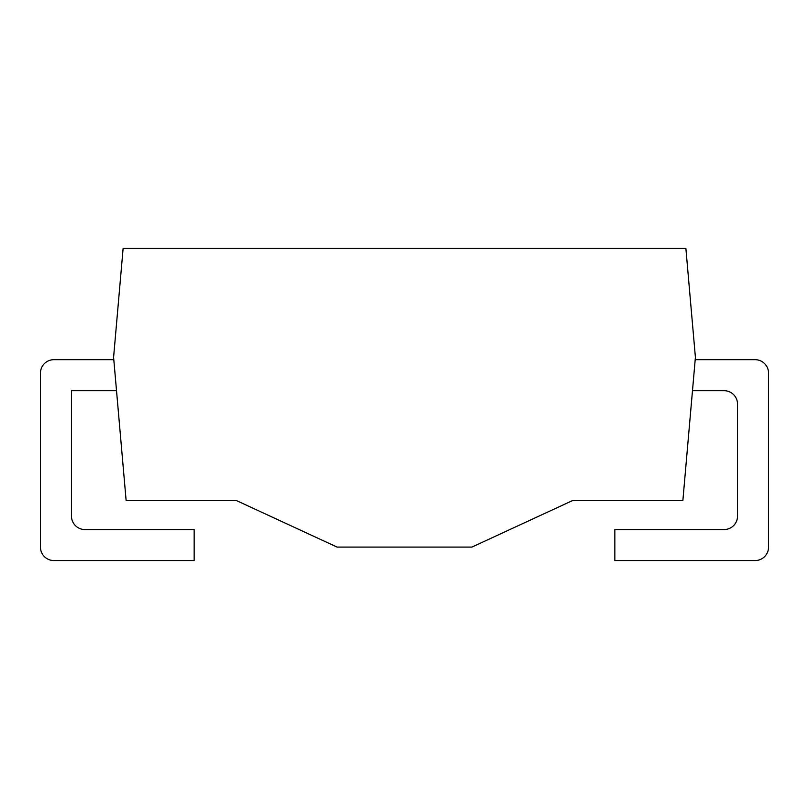 <?xml version="1.0" encoding="UTF-8"?>
<svg xmlns="http://www.w3.org/2000/svg" width="809" height="809" viewBox="0 0 809 809"><rect width="100%" height="100%" fill="white"/><g stroke="black" fill="none" stroke-linecap="round" stroke-linejoin="round"><path stroke-width="0.61" stroke-dasharray="4.04 3.03" d="M695.406 357.305L685.88 248.434L123.12 248.434L113.594 357.305L126.133 500.569L236.44 500.569L337.08 547.086L471.92 547.086L572.56 500.569L682.867 500.569L695.406 357.305M692.484 390.676L695.194 359.671L692.484 390.676L724.055 390.676A13.48 13.48 0 0 1 737.535 404.166L737.535 516.071A13.48 13.48 0 0 1 724.055 529.561L614.84 529.561L614.84 560.566L755.07 560.566A13.48 13.48 0 0 0 768.55 547.086L768.55 373.151A13.48 13.48 0 0 0 755.07 359.671L695.194 359.671M116.516 390.676L113.806 359.671L53.93 359.671A13.48 13.48 0 0 0 40.45 373.151L40.45 547.086A13.48 13.48 0 0 0 53.93 560.566L194.16 560.566L194.16 529.561L84.945 529.561A13.48 13.48 0 0 1 71.465 516.071L71.465 390.676L116.516 390.676L113.806 359.671"/><path stroke-width="1.21" d="M695.406 357.305L685.88 248.434L123.12 248.434L113.594 357.305L126.133 500.569L236.44 500.569L337.08 547.086L471.92 547.086L572.56 500.569L682.867 500.569L695.406 357.305M113.806 359.671L53.93 359.671A13.48 13.48 0 0 0 40.45 373.151L40.45 547.086A13.48 13.48 0 0 0 53.93 560.566L194.16 560.566L194.16 529.561L84.945 529.561A13.48 13.48 0 0 1 71.465 516.071L71.465 390.676L116.516 390.676M692.484 390.676L724.055 390.676A13.48 13.48 0 0 1 737.535 404.166L737.535 516.071A13.48 13.48 0 0 1 724.055 529.561L614.84 529.561L614.84 560.566L755.07 560.566A13.48 13.48 0 0 0 768.55 547.086L768.55 373.151A13.48 13.48 0 0 0 755.07 359.671L695.194 359.671"/></g></svg>
